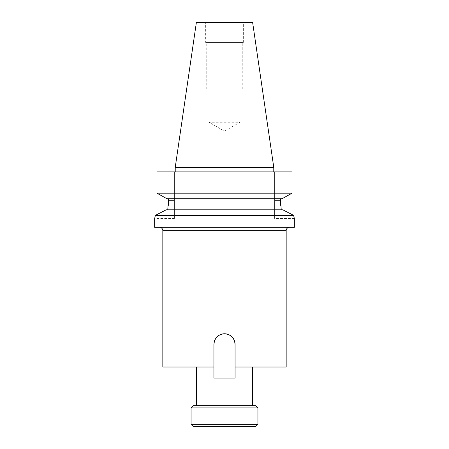 <?xml version="1.0" encoding="UTF-8"?>
<svg xmlns="http://www.w3.org/2000/svg" width="449" height="449" viewBox="0 0 449 449"><rect width="100%" height="100%" fill="white"/><g stroke="black" fill="none" stroke-linecap="round" stroke-linejoin="round"><path stroke-width="0.34" stroke-dasharray="2.25 1.68" d="M255.722 405.711L193.278 405.711M257.939 407.928L191.061 407.928M257.939 424.333L191.061 424.333M255.722 426.55L193.278 426.55M286.17 367.018L235.063 367.018L235.063 344.321A10.563 10.563 0 0 0 224.5 333.759A10.563 10.563 0 0 0 213.937 344.321C213.286 330.711 235.703 330.683 235.063 344.321L235.063 367.018L213.937 367.018L213.937 344.321L213.937 367.018L162.83 367.018M289.498 227.329L159.502 227.329L289.498 227.329M196.342 405.711L252.658 405.711L196.342 405.711M196.342 367.018L252.658 367.018L196.342 367.018M282.769 209.812L166.231 209.812M156.976 193.182L292.024 193.182L292.024 171.894L274.608 171.894L274.608 218.461L274.608 171.894L292.024 171.894L156.976 171.894M294.348 218.461L274.608 218.461M240.019 88.969L240.019 122.229L208.981 122.229L224.5 131.192L240.019 122.229L208.981 122.229L208.981 88.969L240.019 88.969L208.981 88.969M206.759 88.969L242.241 88.969L206.759 88.969L206.759 42.408L242.241 42.408L206.759 42.408M242.241 88.969L242.241 42.408M205.653 42.408L243.347 42.408L205.653 42.408L205.653 22.45L243.347 22.45L205.653 22.45M243.347 42.408L243.347 22.45M175.222 171.894L273.778 171.894L175.222 171.894M213.937 367.018L235.063 367.018L235.063 344.321A10.563 10.563 0 0 0 224.5 333.759A10.563 10.563 0 0 0 213.937 344.321L213.937 378.109L235.063 378.109L235.063 344.321A10.563 10.563 0 0 0 224.5 333.759A10.563 10.563 0 0 0 213.937 344.321L213.937 378.109L235.063 378.109L235.063 344.321A10.563 10.563 0 0 0 224.5 333.759A10.563 10.563 0 0 0 213.937 344.321L213.937 378.109L235.063 378.109L235.063 344.321A10.563 10.563 0 0 0 224.5 333.759A10.563 10.563 0 0 0 213.937 344.321A10.563 10.563 0 0 1 222.44 333.961M294.348 227.329L154.652 227.329M174.392 218.461L174.392 200.613L174.392 218.461L154.652 218.461L154.86 217.647M293.618 215.357L155.382 215.357M294.314 218.332L294.14 217.647M168.515 198.727L280.485 198.727L166.961 198.727L168.515 198.727L168.515 200.613L174.392 200.613L174.392 171.894L174.392 200.613L168.515 200.613L168.459 203.15M281.231 209.812L280.687 205.401M167.769 209.812L168.313 205.401M280.485 200.613L274.608 200.613L280.485 200.613L280.485 198.727L282.039 198.727L280.485 198.727M282.039 198.727L166.961 198.727M273.778 167.46L175.222 167.46M252.63 22.45L196.37 22.45M235.063 367.018L235.063 344.321M162.83 230.657L286.17 230.657"/><path stroke-width="0.67" d="M191.061 424.333L193.278 426.55L255.722 426.55L257.939 424.333L257.939 407.928L191.061 407.928L191.061 424.333L257.939 424.333M191.061 407.928L193.278 405.711L255.722 405.711L257.939 407.928M162.83 230.657L162.83 367.018L213.937 367.018L213.937 344.321C214.566 337.901 218.085 334.382 224.5 333.759C230.915 334.382 234.434 337.901 235.063 344.321L235.063 367.018L286.17 367.018L286.17 230.657L162.83 230.657A3.328 3.328 0 0 0 159.502 227.329M289.498 227.329A3.328 3.328 0 0 0 286.17 230.657M252.658 405.711L252.658 367.018M196.342 405.711L196.342 367.018M154.86 217.647L155.382 215.357L293.618 215.357L282.769 209.812L293.618 215.357L294.314 218.332M280.485 198.727L281.231 209.812M196.37 22.45L252.63 22.45L273.778 167.46L175.222 167.46L196.37 22.45M273.778 171.894L273.778 167.46M175.222 171.894L175.222 167.46M155.382 215.357L166.231 209.812L155.382 215.357L154.652 218.461L154.652 227.329L294.348 227.329L294.348 218.461M294.14 217.647L293.618 215.357M166.231 209.812L282.769 209.812M168.515 198.727L167.769 209.812M280.687 205.401L280.485 200.613M168.313 205.401L168.459 203.15M166.961 198.727L156.976 193.182L166.961 198.727L282.039 198.727L292.024 193.182L282.039 198.727M156.976 193.182L292.024 193.182L292.024 171.894L156.976 171.894L156.976 193.182L156.976 171.894M235.063 344.321A10.563 10.563 0 0 0 222.44 333.961M213.937 367.018L213.937 378.109L235.063 378.109L235.063 367.018"/></g></svg>
